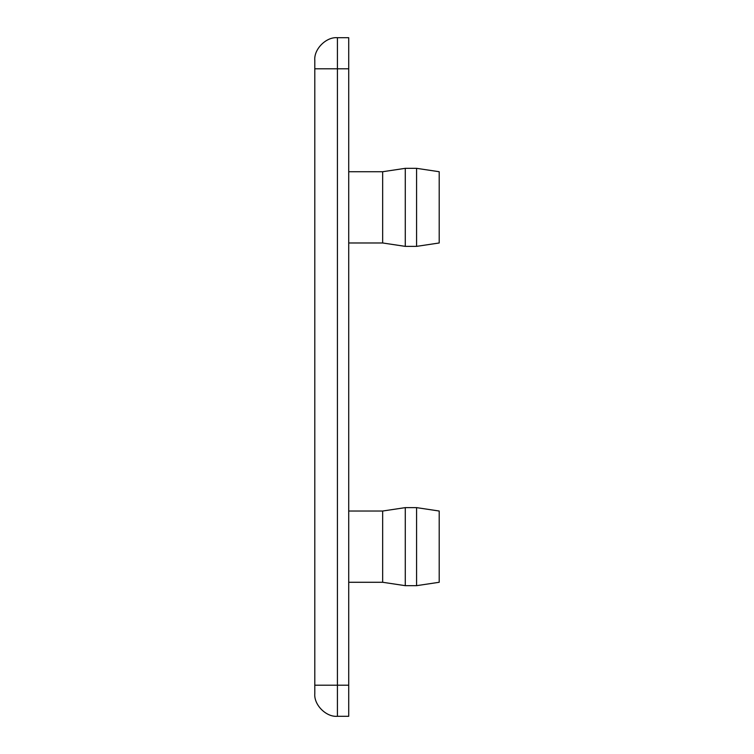 <?xml version="1.0" encoding="UTF-8"?>
<svg xmlns="http://www.w3.org/2000/svg" width="754" height="754" viewBox="0 0 754 754"><rect width="100%" height="100%" fill="white"/><g stroke="black" fill="none" stroke-linecap="round" stroke-linejoin="round"><path stroke-width="1.13" d="M416.585 246.369L416.585 168.331L439.205 171.724L439.205 242.977L416.585 246.369L405.275 246.369L382.655 242.977L382.655 171.724L348.725 171.724M405.275 246.369L405.275 168.331L382.655 171.724M416.585 168.331L405.275 168.331M416.585 507.631L416.585 585.669L439.205 582.276L439.205 511.024L416.585 507.631L405.275 507.631L382.655 511.024L382.655 582.276L348.725 582.276M405.275 507.631L405.275 585.669L382.655 582.276M416.585 585.669L405.275 585.669M348.725 685.197L348.725 716.3L337.415 716.3C326.228 717.308 313.787 704.867 314.795 693.68L314.795 60.32C313.787 49.133 326.228 36.692 337.415 37.7L348.725 37.7L348.725 685.197L337.415 685.197L337.415 37.7M314.795 68.802L348.725 68.802M314.795 685.197L337.415 685.197L337.415 716.3M382.655 242.977L348.725 242.977M382.655 511.024L348.725 511.024"/></g></svg>
